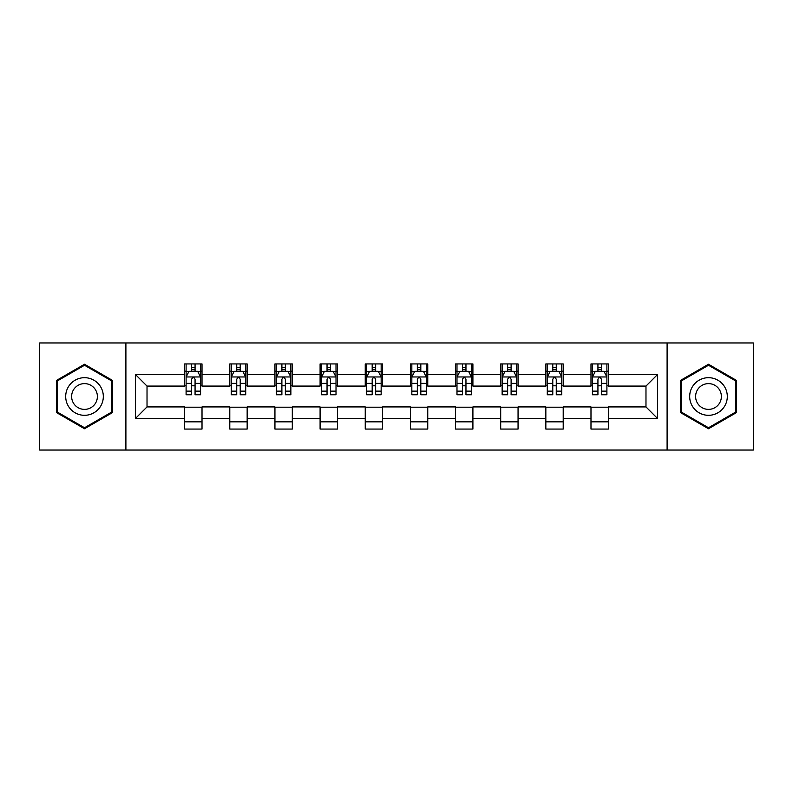 <?xml version="1.0" encoding="UTF-8"?>
<svg xmlns="http://www.w3.org/2000/svg" width="793" height="793" viewBox="0 0 793 793"><rect width="100%" height="100%" fill="white"/><g stroke="black" fill="none" stroke-linecap="round" stroke-linejoin="round"><path stroke-width="1.19" d="M667.101 450.037L753.35 450.037L753.35 342.963L667.101 342.963L667.101 450.037L125.899 450.037L125.899 342.963L39.65 342.963L39.65 450.037L125.899 450.037M667.101 342.963L125.899 342.963M608.35 374.504L608.35 363.937L590.983 363.937L590.983 374.504L563.208 374.504L563.208 363.937L545.842 363.937L545.842 374.504L518.057 374.504L518.057 363.937L500.69 363.937L500.69 374.504L472.906 374.504L472.906 363.937L455.539 363.937L455.539 374.504L427.754 374.504L427.754 363.937L410.387 363.937L410.387 374.504L382.613 374.504L382.613 363.937L365.246 363.937L365.246 374.504L337.461 374.504L337.461 363.937L320.094 363.937L320.094 374.504L292.31 374.504L292.31 363.937L274.943 363.937L274.943 374.504L247.158 374.504L247.158 363.937L229.792 363.937L229.792 374.504L202.017 374.504L202.017 363.937L184.65 363.937L184.65 374.504L135.444 374.504L135.444 418.496L147.022 406.918L184.65 406.918L184.65 429.063L202.017 429.063L202.017 406.918L229.792 406.918L229.792 429.063L247.158 429.063L247.158 406.918L274.943 406.918L274.943 429.063L292.31 429.063L292.31 406.918L320.094 406.918L320.094 429.063L337.461 429.063L337.461 406.918L365.246 406.918L365.246 429.063L382.613 429.063L382.613 406.918L410.387 406.918L410.387 429.063L427.754 429.063L427.754 406.918L455.539 406.918L455.539 429.063L472.906 429.063L472.906 406.918L500.69 406.918L500.69 429.063L518.057 429.063L518.057 406.918L545.842 406.918L545.842 429.063L563.208 429.063L563.208 406.918L590.983 406.918L590.983 429.063L608.35 429.063L608.35 406.918L645.978 406.918L645.978 386.082L608.35 386.082L608.35 374.504L657.556 374.504L657.556 418.496L608.35 418.496M590.983 418.496L563.208 418.496M545.842 418.496L518.057 418.496M500.69 418.496L472.906 418.496M455.539 418.496L427.754 418.496M410.387 418.496L382.613 418.496M365.246 418.496L337.461 418.496M320.094 418.496L292.31 418.496M274.943 418.496L247.158 418.496M229.792 418.496L202.017 418.496M184.65 418.496L135.444 418.496M590.983 374.504L590.983 386.082L563.208 386.082L563.208 374.504M545.842 374.504L545.842 386.082L518.057 386.082L518.057 374.504M500.69 374.504L500.69 386.082L472.906 386.082L472.906 374.504M455.539 374.504L455.539 386.082L427.754 386.082L427.754 374.504M410.387 374.504L410.387 386.082L382.613 386.082L382.613 374.504M365.246 374.504L365.246 386.082L337.461 386.082L337.461 374.504M320.094 374.504L320.094 386.082L292.31 386.082L292.31 374.504M274.943 374.504L274.943 386.082L247.158 386.082L247.158 374.504M229.792 374.504L229.792 386.082L202.017 386.082L202.017 374.504M184.65 374.504L184.65 386.082L147.022 386.082L135.444 374.504M147.022 386.082L147.022 406.918M657.556 418.496L645.978 406.918M645.978 386.082L657.556 374.504M184.65 371.174L186.097 371.174M191.589 371.174L195.068 371.174M200.57 371.174L202.017 371.174M184.65 385.794L186.097 385.794M191.589 385.794L195.068 385.794M200.57 385.794L202.017 385.794M184.65 407.205L202.017 407.205M184.65 421.826L202.017 421.826M229.792 407.205L247.158 407.205M229.792 421.826L247.158 421.826M229.792 371.174L231.239 371.174M236.74 371.174L240.22 371.174M245.711 371.174L247.158 371.174M229.792 385.794L231.239 385.794M236.74 385.794L240.22 385.794M245.711 385.794L247.158 385.794M274.943 407.205L292.31 407.205M274.943 421.826L292.31 421.826M274.943 371.174L276.39 371.174M281.892 371.174L285.361 371.174M290.862 371.174L292.31 371.174M274.943 385.794L276.39 385.794M281.892 385.794L285.361 385.794M290.862 385.794L292.31 385.794M320.094 407.205L337.461 407.205M320.094 421.826L337.461 421.826M320.094 371.174L321.542 371.174M327.043 371.174L330.512 371.174M336.014 371.174L337.461 371.174M320.094 385.794L321.542 385.794M327.043 385.794L330.512 385.794M336.014 385.794L337.461 385.794M365.246 407.205L382.613 407.205M365.246 421.826L382.613 421.826M365.246 371.174L366.693 371.174M372.185 371.174L375.664 371.174M381.165 371.174L382.613 371.174M365.246 385.794L366.693 385.794M372.185 385.794L375.664 385.794M381.165 385.794L382.613 385.794M410.387 407.205L427.754 407.205M410.387 421.826L427.754 421.826M410.387 371.174L411.835 371.174M417.336 371.174L420.815 371.174M426.307 371.174L427.754 371.174M410.387 385.794L411.835 385.794M417.336 385.794L420.815 385.794M426.307 385.794L427.754 385.794M455.539 407.205L472.906 407.205M455.539 421.826L472.906 421.826M455.539 371.174L456.986 371.174M462.488 371.174L465.957 371.174M471.458 371.174L472.906 371.174M455.539 385.794L456.986 385.794M462.488 385.794L465.957 385.794M471.458 385.794L472.906 385.794M500.69 407.205L518.057 407.205M500.69 421.826L518.057 421.826M500.69 371.174L502.138 371.174M507.639 371.174L511.108 371.174M516.61 371.174L518.057 371.174M500.69 385.794L502.138 385.794M507.639 385.794L511.108 385.794M516.61 385.794L518.057 385.794M545.842 407.205L563.208 407.205M545.842 421.826L563.208 421.826M545.842 371.174L547.289 371.174M552.78 371.174L556.26 371.174M561.761 371.174L563.208 371.174M545.842 385.794L547.289 385.794M552.78 385.794L556.26 385.794M561.761 385.794L563.208 385.794M590.983 407.205L608.35 407.205M590.983 421.826L608.35 421.826M590.983 371.174L592.43 371.174M597.932 371.174L601.411 371.174M606.903 371.174L608.35 371.174M590.983 385.794L592.43 385.794M597.932 385.794L601.411 385.794M606.903 385.794L608.35 385.794M84.514 428.745L112.437 412.628L112.437 380.372L84.514 364.255L56.581 380.372L56.581 412.628L84.514 428.745M736.419 380.372L708.486 364.255L680.563 380.372L680.563 412.628L708.486 428.745L736.419 412.628L736.419 380.372M195.068 367.704L191.589 367.704M200.57 391.137L195.068 391.137L195.068 394.765L200.57 394.765L200.57 377.111L197.675 371.322L188.992 371.322L186.097 377.111L186.097 394.765L191.589 394.765L191.589 391.137L186.097 391.137M186.097 377.111L186.097 363.937M200.57 377.111L200.57 363.937M191.589 371.322L191.589 363.937M195.068 363.937L195.068 371.322M195.068 391.137L195.068 379.282C193.908 377.052 192.749 377.052 191.589 379.282L191.589 391.137M100.8 405.907A18.814 18.814 0 0 0 93.911 380.204A18.814 18.814 0 0 0 68.218 387.093A18.814 18.814 0 0 0 75.107 412.796A18.814 18.814 0 0 0 100.8 405.907M95.666 402.943A12.876 12.876 0 0 0 90.947 385.348A12.876 12.876 0 0 0 73.352 390.057A12.876 12.876 0 0 0 78.071 407.652A12.876 12.876 0 0 0 95.666 402.943M57.453 412.122L57.453 380.878L84.514 365.256L111.565 380.878L111.565 412.122L84.514 427.744L57.453 412.122M708.486 377.686A18.814 18.814 0 0 0 689.682 396.5A18.814 18.814 0 0 0 708.486 415.314A18.814 18.814 0 0 0 727.3 396.5A18.814 18.814 0 0 0 708.486 377.686M708.486 383.624A12.876 12.876 0 0 0 695.61 396.5A12.876 12.876 0 0 0 708.486 409.376A12.876 12.876 0 0 0 721.372 396.5A12.876 12.876 0 0 0 708.486 383.624M735.547 412.122L708.486 427.744L681.435 412.122L681.435 380.878L708.486 365.256L735.547 380.878L735.547 412.122M240.22 367.704L236.74 367.704M245.711 391.137L240.22 391.137L240.22 394.765L245.711 394.765L245.711 377.111L242.817 371.322L234.133 371.322L231.239 377.111L231.239 394.765L236.74 394.765L236.74 391.137L231.239 391.137M231.239 377.111L231.239 363.937M245.711 377.111L245.711 363.937M236.74 371.322L236.74 363.937M240.22 363.937L240.22 371.322M240.22 391.137L240.22 379.282C239.06 377.052 237.9 377.052 236.74 379.282L236.74 391.137M285.361 367.704L281.892 367.704M290.862 391.137L285.361 391.137L285.361 394.765L290.862 394.765L290.862 377.111L287.968 371.322L279.285 371.322L276.39 377.111L276.39 394.765L281.892 394.765L281.892 391.137L276.39 391.137M276.39 377.111L276.39 363.937M290.862 377.111L290.862 363.937M281.892 371.322L281.892 363.937M285.361 363.937L285.361 371.322M285.361 391.137L285.361 379.282C284.211 377.052 283.051 377.052 281.892 379.282L281.892 391.137M330.512 367.704L327.043 367.704M336.014 391.137L330.512 391.137L330.512 394.765L336.014 394.765L336.014 377.111L333.119 371.322L324.436 371.322L321.542 377.111L321.542 394.765L327.043 394.765L327.043 391.137L321.542 391.137M321.542 377.111L321.542 363.937M336.014 377.111L336.014 363.937M327.043 371.322L327.043 363.937M330.512 363.937L330.512 371.322M330.512 391.137L330.512 379.282C329.353 377.052 328.203 377.052 327.043 379.282L327.043 391.137M375.664 367.704L372.185 367.704M381.165 391.137L375.664 391.137L375.664 394.765L381.165 394.765L381.165 377.111L378.271 371.322L369.588 371.322L366.693 377.111L366.693 394.765L372.185 394.765L372.185 391.137L366.693 391.137M366.693 377.111L366.693 363.937M381.165 377.111L381.165 363.937M372.185 371.322L372.185 363.937M375.664 363.937L375.664 371.322M375.664 391.137L375.664 379.282C374.504 377.052 373.344 377.052 372.185 379.282L372.185 391.137M420.815 367.704L417.336 367.704M426.307 391.137L420.815 391.137L420.815 394.765L426.307 394.765L426.307 377.111L423.412 371.322L414.729 371.322L411.835 377.111L411.835 394.765L417.336 394.765L417.336 391.137L411.835 391.137M411.835 377.111L411.835 363.937M426.307 377.111L426.307 363.937M417.336 371.322L417.336 363.937M420.815 363.937L420.815 371.322M420.815 391.137L420.815 379.282C419.656 377.052 418.496 377.052 417.336 379.282L417.336 391.137M465.957 367.704L462.488 367.704M471.458 391.137L465.957 391.137L465.957 394.765L471.458 394.765L471.458 377.111L468.564 371.322L459.881 371.322L456.986 377.111L456.986 394.765L462.488 394.765L462.488 391.137L456.986 391.137M456.986 377.111L456.986 363.937M471.458 377.111L471.458 363.937M462.488 371.322L462.488 363.937M465.957 363.937L465.957 371.322M465.957 391.137L465.957 379.282C464.807 377.052 463.647 377.052 462.488 379.282L462.488 391.137M511.108 367.704L507.639 367.704M516.61 391.137L511.108 391.137L511.108 394.765L516.61 394.765L516.61 377.111L513.715 371.322L505.032 371.322L502.138 377.111L502.138 394.765L507.639 394.765L507.639 391.137L502.138 391.137M502.138 377.111L502.138 363.937M516.61 377.111L516.61 363.937M507.639 371.322L507.639 363.937M511.108 363.937L511.108 371.322M511.108 391.137L511.108 379.282C509.949 377.052 508.799 377.052 507.639 379.282L507.639 391.137M556.26 367.704L552.78 367.704M561.761 391.137L556.26 391.137L556.26 394.765L561.761 394.765L561.761 377.111L558.867 371.322L550.183 371.322L547.289 377.111L547.289 394.765L552.78 394.765L552.78 391.137L547.289 391.137M547.289 377.111L547.289 363.937M561.761 377.111L561.761 363.937M552.78 371.322L552.78 363.937M556.26 363.937L556.26 371.322M556.26 391.137L556.26 379.282C555.1 377.052 553.94 377.052 552.78 379.282L552.78 391.137M601.411 367.704L597.932 367.704M606.903 391.137L601.411 391.137L601.411 394.765L606.903 394.765L606.903 377.111L604.008 371.322L595.325 371.322L592.43 377.111L592.43 394.765L597.932 394.765L597.932 391.137L592.43 391.137M592.43 377.111L592.43 363.937M606.903 377.111L606.903 363.937M597.932 371.322L597.932 363.937M601.411 363.937L601.411 371.322M601.411 391.137L601.411 379.282C600.251 377.052 599.092 377.052 597.932 379.282L597.932 391.137M200.49 376.962L186.167 376.962M186.097 371.669L188.813 371.669M197.844 371.669L200.57 371.669M191.589 383.376L186.097 383.376M200.57 383.376L195.068 383.376M195.068 369.548L191.589 369.548M245.642 376.962L231.318 376.962M231.239 371.669L233.965 371.669M242.995 371.669L245.711 371.669M236.74 383.376L231.239 383.376M245.711 383.376L240.22 383.376M240.22 369.548L236.74 369.548M290.793 376.962L276.47 376.962M276.39 371.669L279.116 371.669M288.146 371.669L290.862 371.669M281.892 383.376L276.39 383.376M290.862 383.376L285.361 383.376M285.361 369.548L281.892 369.548M335.945 376.962L321.611 376.962M321.542 371.669L324.258 371.669M333.288 371.669L336.014 371.669M327.043 383.376L321.542 383.376M336.014 383.376L330.512 383.376M330.512 369.548L327.043 369.548M381.086 376.962L366.762 376.962M366.693 371.669L369.409 371.669M378.439 371.669L381.165 371.669M372.185 383.376L366.693 383.376M381.165 383.376L375.664 383.376M375.664 369.548L372.185 369.548M426.238 376.962L411.914 376.962M411.835 371.669L414.561 371.669M423.591 371.669L426.307 371.669M417.336 383.376L411.835 383.376M426.307 383.376L420.815 383.376M420.815 369.548L417.336 369.548M471.389 376.962L457.055 376.962M456.986 371.669L459.712 371.669M468.742 371.669L471.458 371.669M462.488 383.376L456.986 383.376M471.458 383.376L465.957 383.376M465.957 369.548L462.488 369.548M516.53 376.962L502.207 376.962M502.138 371.669L504.854 371.669M513.884 371.669L516.61 371.669M507.639 383.376L502.138 383.376M516.61 383.376L511.108 383.376M511.108 369.548L507.639 369.548M561.682 376.962L547.358 376.962M547.289 371.669L550.005 371.669M559.035 371.669L561.761 371.669M552.78 383.376L547.289 383.376M561.761 383.376L556.26 383.376M556.26 369.548L552.78 369.548M606.833 376.962L592.51 376.962M592.43 371.669L595.156 371.669M604.187 371.669L606.903 371.669M597.932 383.376L592.43 383.376M606.903 383.376L601.411 383.376M601.411 369.548L597.932 369.548"/></g></svg>
